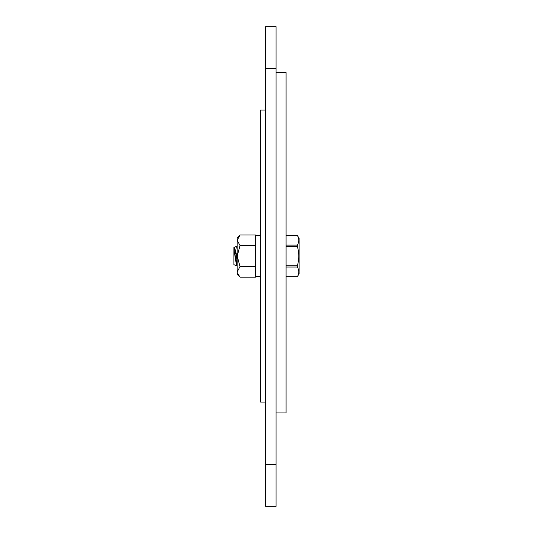 <?xml version="1.0" encoding="UTF-8"?>
<svg xmlns="http://www.w3.org/2000/svg" width="533" height="533" viewBox="0 0 533 533"><rect width="100%" height="100%" fill="white"/><g stroke="black" fill="none" stroke-linecap="round" stroke-linejoin="round"><path stroke-width="0.8" d="M265.614 464.636L265.614 506.35L276.041 506.35L276.041 26.65L265.614 26.65L265.614 464.636L276.041 464.636M265.614 402.069L260.61 402.069L260.61 110.078L265.614 110.078M276.041 412.915L286.054 412.915L286.054 72.535L276.041 72.535M286.054 265.747L297.381 265.747C299.213 259.311 299.213 252.862 297.381 246.399L286.054 246.399M297.381 246.399L297.381 245.107C299.213 241.895 299.213 238.671 297.381 235.433L286.054 235.433L297.381 235.419L299.086 238.371L299.086 273.775L297.381 276.727C299.213 273.502 299.213 270.278 297.381 267.04L297.381 265.747M286.054 245.107L297.381 245.107M297.381 276.727L286.054 276.727L297.381 276.714M297.381 267.04L286.054 267.04M237.185 247.012L236.539 246.273L237.185 249.79L236.539 246.273L234.487 247.232L237.185 257.113M236.739 255.607L235.932 252.769M235.706 251.936L234.727 248.205M234.633 247.818L237.185 260.89M236.912 264.848L236.565 265.88L234.293 251.756L237.185 264.794M234.293 251.756L234.254 247.618M234.254 247.658L234.254 249.93M236.565 265.88L233.914 264.641L233.914 247.499L234.467 247.292M235.879 261.45L236.112 262.936M237.245 272.603L240.01 277.147L237.185 274.322L237.185 237.825L240.01 235L255.434 235M237.185 271.877L240.01 266.607L237.185 256.073L240.01 245.533L237.185 240.27L240.01 235M240.01 277.147L255.434 277.147M240.01 266.607L255.434 266.607M240.01 245.533L255.434 245.533M260.61 235.759L255.434 235.759L255.434 276.387L260.61 276.387M265.614 68.364L276.041 68.364"/></g></svg>
